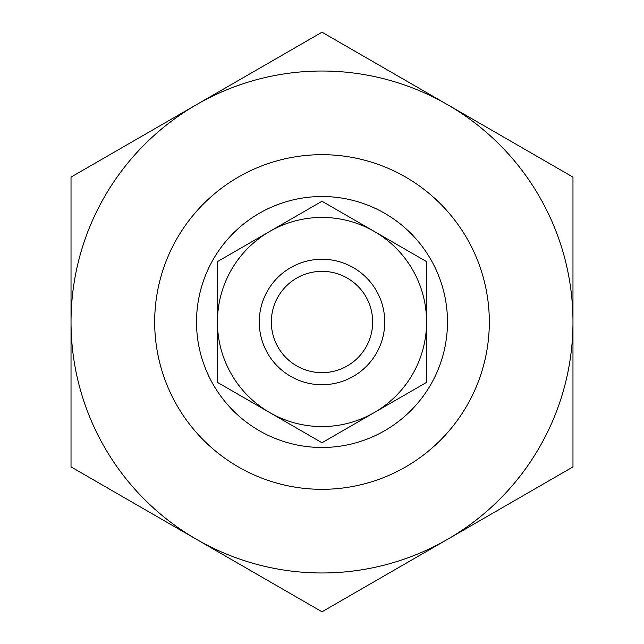 <?xml version="1.0" encoding="UTF-8"?>
<svg xmlns="http://www.w3.org/2000/svg" width="644" height="644" viewBox="0 0 644 644"><rect width="100%" height="100%" fill="white"/><g stroke="black" fill="none" stroke-linecap="round" stroke-linejoin="round"><path stroke-width="0.97" d="M278.772 367.474L280.913 369.415M154.681 322A167.319 167.319 0 0 0 322 489.319A167.319 167.319 0 0 0 489.319 322A167.319 167.319 0 0 0 322 154.681A167.319 167.319 0 0 0 154.681 322M196.517 322A125.483 125.483 0 0 0 322 447.483A125.483 125.483 0 0 0 447.483 322A125.483 125.483 0 0 0 322 196.517A125.483 125.483 0 0 0 196.517 322M365.228 367.474L363.087 369.415M196.517 104.65L71.025 177.1L71.025 466.9L322 611.8L572.975 466.9L572.975 177.1L322 32.2L196.517 104.65A250.975 250.975 0 0 1 572.975 322A250.975 250.975 0 0 1 196.517 539.35A250.975 250.975 0 0 1 196.517 104.65M269.715 231.438L217.431 261.625L217.431 322A104.57 104.57 0 0 1 374.285 231.438A104.57 104.57 0 0 1 374.285 412.562A104.57 104.57 0 0 1 217.431 322L217.431 382.375L322 442.75L426.57 382.375L426.57 261.625L322 201.25L269.715 231.438M271.333 322A50.667 50.667 0 0 0 322 372.667A50.667 50.667 0 0 0 372.667 322A50.667 50.667 0 0 0 322 271.333A50.667 50.667 0 0 0 271.333 322M259.258 322A62.742 62.742 0 0 0 322 384.742A62.742 62.742 0 0 0 384.742 322A62.742 62.742 0 0 0 322 259.258A62.742 62.742 0 0 0 259.258 322"/></g></svg>
